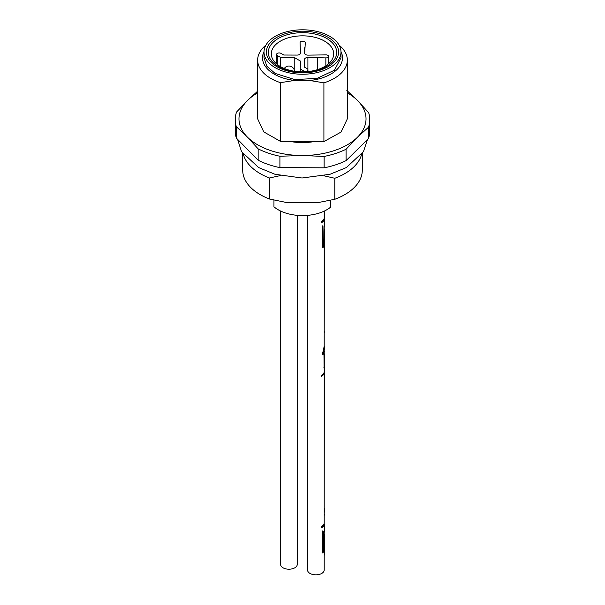 <?xml version="1.0" encoding="UTF-8"?>
<svg xmlns="http://www.w3.org/2000/svg" width="605" height="605" viewBox="0 0 605 605"><rect width="100%" height="100%" fill="white"/><g stroke="black" fill="none" stroke-linecap="round" stroke-linejoin="round"><path stroke-width="0.91" d="M368.475 138.621L368.475 127.231A67.261 38.833 0 0 0 369.761 119.661L369.761 131.043A67.261 38.833 180 0 1 368.475 138.621L346.075 160.627A67.261 38.833 180 0 1 324.129 167.819L279.911 167.623A67.261 38.833 180 0 1 258.154 160.242L236.336 138.038A67.261 38.833 180 0 1 235.239 131.043L235.239 119.661A67.261 38.833 0 0 0 236.336 126.657L236.336 138.038M361.586 154.509A59.789 34.523 180 0 1 334.792 178.278L323.917 175.79M235.239 119.661A67.261 38.833 0 0 1 236.525 112.084L247.725 100.264L257.654 91.151M346.846 90.463L357.752 100.74L368.664 112.666A67.261 38.833 0 0 1 369.761 119.661M368.475 127.231L357.275 137.418L346.075 149.238L346.075 160.627M324.129 167.819L324.129 156.43A67.261 38.833 0 0 0 346.075 149.238M324.129 156.43L302.016 155.515L279.911 156.241L279.911 167.623M258.154 160.242L258.154 148.86A67.261 38.833 0 0 0 279.911 156.241M258.154 148.86L247.248 136.942L236.336 126.657M280.266 175.616L269.452 177.991A59.789 34.523 180 0 1 243.414 154.509M269.452 177.991L269.452 199.007L286.967 202.607L317.27 202.735L334.792 199.287L334.792 178.278M334.792 199.287A59.789 34.523 0 0 0 362.289 170.239L362.289 153.504M347.346 92.86A63.525 36.678 180 0 1 357.752 100.74A63.525 36.678 180 0 1 357.275 137.418A63.525 36.678 180 0 1 302.016 155.515A63.525 36.678 180 0 1 247.248 136.942A63.525 36.678 180 0 1 247.725 100.264A63.525 36.678 180 0 1 257.654 92.86M242.711 153.504L242.711 170.239A59.789 34.523 0 0 0 269.452 199.007M280.493 141.396L289.954 141.441A41.102 23.731 0 0 0 302.19 142.576A41.102 23.731 0 0 0 314.456 141.547L323.909 141.585L323.909 82.855L309.896 80.503L294.506 80.435L280.493 82.666L280.493 141.396L263.788 131.905L257.654 118.845L257.654 60.107A44.846 25.886 0 0 0 280.493 82.666M323.909 82.855A44.846 25.886 0 0 0 347.346 60.107L347.346 118.837L341.046 132.071L323.909 141.585M289.954 141.131A41.102 23.731 0 0 0 302.19 142.266A41.102 23.731 0 0 0 314.456 141.245L289.954 141.441M265.89 45.156A44.846 25.886 0 0 0 257.654 60.107M347.346 60.107A44.846 25.886 0 0 0 339.11 45.156M340.978 51.546A39.983 23.088 180 0 1 309.896 80.503M264.022 51.546A39.983 23.088 0 0 0 294.506 80.435M340.993 52.022L340.993 57.815L334.459 70.195L317.096 78.378L294.779 79.588L275.078 73.409L266.881 66.24L264.007 57.815L264.007 52.022A38.493 22.219 0 0 0 275.078 67.616A38.493 22.219 0 0 0 317.096 72.585A38.493 22.219 0 0 0 340.993 52.022A38.493 22.219 0 0 0 329.922 36.429A38.493 22.219 0 0 0 287.904 31.46A38.493 22.219 0 0 0 264.007 52.022M330.844 200.247L330.753 207.039A34.379 19.852 0 0 1 278.005 209.655A34.379 19.852 0 0 1 273.952 206.789L273.952 200.126M330.753 207.039L330.753 200.27M297.252 564.367A8.334 4.81 180 0 1 297.259 564.404A8.334 4.81 180 0 1 297.252 564.442A8.334 4.81 180 0 1 288.857 569.214A8.334 4.81 180 0 1 280.591 564.404A8.334 4.81 180 0 1 280.591 564.367M297.456 215.365L297.456 554.339A8.334 4.81 180 0 1 297.259 555.398M324.159 523.544L324.159 523.726A8.334 4.81 180 0 1 324.204 524.248L324.204 570.016A8.334 4.81 180 0 1 323.683 571.695A8.334 4.81 180 0 1 314.396 574.75A8.334 4.81 180 0 1 307.544 570.016L307.544 215.365M323.289 552.244L324.189 545.294L323.365 548.848L323.365 531.727L322.904 531.107L322.488 552.32L322.964 552.887L323.289 552.244L322.601 552.932M324.204 524.248A8.334 4.81 180 0 1 323.683 525.927A8.334 4.81 180 0 1 321.55 527.772L321.55 526.547L323.683 524.709A8.334 4.81 180 0 0 324.204 523.03L324.204 372.907A8.334 4.81 180 0 1 323.683 374.586L321.55 376.431L321.55 375.213A8.334 4.81 180 0 0 323.683 373.368A8.334 4.81 180 0 0 324.204 371.689L324.204 219.131A8.334 4.81 180 0 1 323.683 220.81A8.334 4.81 180 0 1 321.55 222.655L321.55 221.43L323.683 219.592A8.334 4.81 180 0 0 324.204 217.913L324.204 211.122M323.251 353.963L323.925 350.431L324.099 368.188L324.189 346.34L322.503 353.857L322.972 354.56L323.251 353.963L322.586 354.507M323.289 247.127L324.189 240.177L323.365 243.724L322.972 225.922L322.503 227.42L322.488 247.203L322.964 247.77L323.289 247.127L322.601 247.816M324.159 218.428L324.159 218.609A8.334 4.81 180 0 1 324.204 219.131M323.993 240.132L324.099 239.557M323.925 367.553L324.099 368.188M324.159 372.211L324.159 372.393A8.334 4.81 180 0 1 324.204 372.907M323.993 545.249L324.099 544.674M324.409 534.616L324.409 554.452A8.334 4.81 180 0 1 324.204 555.511M324.204 516.209L324.204 527.015M324.409 515.158L324.295 514.356A8.334 4.81 180 0 0 324.204 514.099M324.34 508.071A8.334 4.81 180 0 1 324.409 508.684L324.189 514.053M324.409 508.684A8.334 4.81 180 0 1 324.204 509.743M324.34 356.738L324.204 508.525M324.409 357.351L324.204 358.41M324.189 352.965L324.409 356.126A8.334 4.81 180 0 1 324.204 357.184M324.409 351.86L324.204 350.802M324.189 336.478L324.204 349.569M324.409 332.856L324.356 331.578M324.409 229.499L324.204 333.173M324.409 211.024L324.204 221.899M323.811 546.118L322.941 552.168M322.616 530.963L323.365 548.848M323.826 524.467A7.963 4.598 180 0 1 323.335 525.851A7.963 4.598 180 0 1 321.55 527.469M321.55 376.128A7.963 4.598 0 0 0 323.335 374.51A7.963 4.598 0 0 0 323.826 373.134M322.904 353.887L323.925 350.431M323.811 241.002L322.941 247.052M322.616 225.846L323.365 243.724M323.826 219.35A7.963 4.598 180 0 1 323.335 220.734A7.963 4.598 180 0 1 321.55 222.353M323.826 348.049L323.826 350.416M324.401 226.837L324.378 219.033M324.204 349.917L324.378 346.71M324.409 349.509A8.334 4.81 180 0 1 324.409 349.66A8.334 4.81 180 0 1 324.401 349.894M324.401 531.954L324.378 524.149M280.607 41.019A31.203 18.014 0 0 0 271.297 53.853A31.203 18.014 0 0 0 290.453 70.467A31.203 18.014 0 0 0 324.393 66.686A31.203 18.014 0 0 0 333.703 53.853A31.203 18.014 0 0 0 314.547 37.23A31.203 18.014 0 0 0 280.607 41.019M303.46 71.859L303.46 70.846L300.277 68.978L300.382 61.044L294.234 57.445L294.234 69.855M294.234 57.445L280.493 57.384L280.493 66.626M280.493 57.384L277.309 55.516L277.309 64.485M305.291 42.698L305.291 42.811A2.617 1.512 0 0 0 305.291 42.698A2.617 1.512 0 0 0 303.687 41.306A2.617 1.512 0 0 0 300.844 41.624A2.617 1.512 0 0 0 300.065 42.698A2.617 1.512 0 0 0 300.065 42.789L300.488 53.157A3.365 1.944 180 0 1 299.483 54.526A3.365 1.944 180 0 1 297.1 55.078L283.813 55.025L281.038 53.399A2.617 1.512 0 0 0 277.34 53.376A2.617 1.512 0 0 0 276.561 54.458A2.617 1.512 0 0 0 277.309 55.516M305.291 42.811L304.67 53.588M304.67 47.75L304.595 53.202A3.365 1.944 180 0 1 304.595 53.172M303.46 70.846A2.617 1.512 0 0 0 307.166 70.861A2.617 1.512 0 0 0 307.945 69.787A2.617 1.512 0 0 0 307.189 68.728L304.413 67.094L304.512 59.426A3.365 1.944 180 0 1 305.517 58.057A3.365 1.944 180 0 1 307.9 57.505L325.853 57.898A2.617 1.512 0 0 0 327.88 57.467A2.617 1.512 0 0 0 328.659 56.394A2.617 1.512 0 0 0 325.891 54.889L307.937 55.131A3.365 1.944 180 0 1 304.595 53.187M317.292 57.543L317.292 69.711M300.277 68.978L300.277 71.821M276.787 66.641A36.088 20.835 180 0 1 277.173 37.177A36.088 20.835 180 0 1 328.212 37.397A36.088 20.835 180 0 1 327.827 66.86A36.088 20.835 180 0 1 276.787 66.641M278.118 66.293A34.22 19.753 180 0 1 278.489 38.357A34.22 19.753 180 0 1 326.882 38.569A34.22 19.753 180 0 1 326.511 66.505A34.22 19.753 180 0 1 278.118 66.293M325.853 65.801L325.853 57.898M307.9 57.505L307.9 69.522M304.512 59.426L304.512 67.155M367.401 139.672L363.461 151.643L346.355 167.57L330.035 174.27L302.031 178.006L274.965 174.27L258.645 167.57L241.539 151.643L237.561 139.286M280.591 211.024L280.591 564.404M297.259 215.35L297.259 564.404M324.409 221.105L324.409 226.988M324.409 348.775L324.409 349.66M324.409 526.221L324.409 532.105M294.514 71.269A5.604 5.604 0 0 0 284.289 68.478M276.561 63.858L276.561 54.458M328.659 63.676L328.659 56.394M307.945 71.587L307.945 69.787"/></g></svg>
